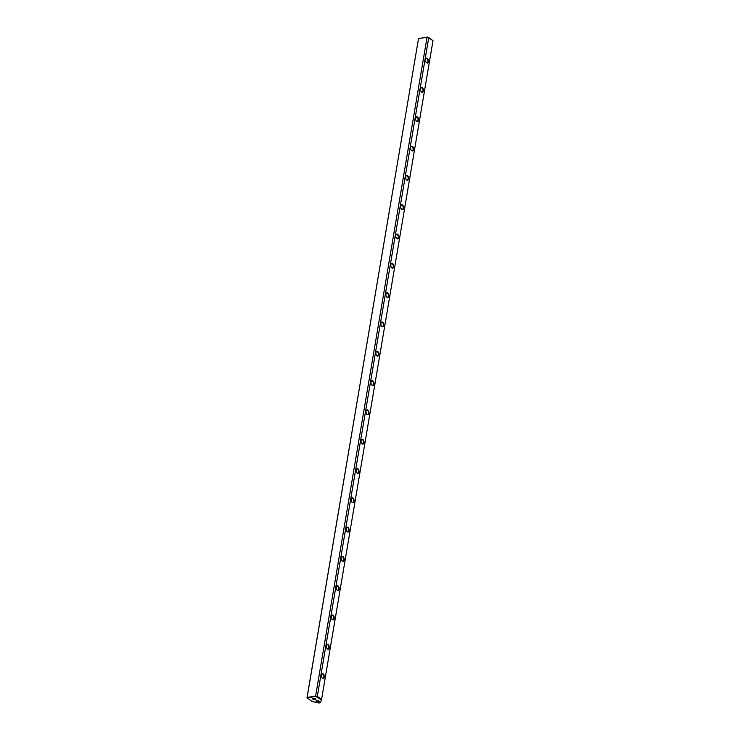 <?xml version="1.0" encoding="UTF-8"?>
<svg xmlns="http://www.w3.org/2000/svg" width="740" height="740" viewBox="0 0 740 740"><rect width="100%" height="100%" fill="white"/><g stroke="black" fill="none" stroke-linecap="round" stroke-linejoin="round"><path stroke-width="1.11" d="M307.23 697.968L312.178 701.576L318.996 703L320.309 702.778L321.419 700.04L316.072 696.488L307.007 697.7L418.516 38.573L307.1 697.478L315.619 696.053L427.054 37.222L418.535 38.647M318.838 701.122A1.637 0.675 9.6 0 1 319.014 701.279A1.637 0.675 9.6 0 1 317.414 702.01A1.637 0.675 9.6 0 1 316.147 700.798A1.637 0.675 9.6 0 1 318.838 701.122M315.536 698.717A1.637 0.675 9.6 0 1 315.712 698.875A1.637 0.675 9.6 0 1 314.111 699.605A1.637 0.675 9.6 0 1 312.844 698.384A1.637 0.675 9.6 0 1 315.536 698.717M367.105 414.529A2.451 1.425 -99.5 0 1 366.753 414.187A2.451 1.425 -99.5 0 1 366.189 410.811A2.451 1.425 -99.5 0 1 368.067 410.33A2.451 1.425 -99.5 0 1 368.862 413.54A2.451 1.425 -99.5 0 1 367.105 414.529M352.231 502.469A2.451 1.425 -99.5 0 1 351.879 502.127A2.451 1.425 -99.5 0 1 351.315 498.751A2.451 1.425 -99.5 0 1 353.193 498.26A2.451 1.425 -99.5 0 1 353.988 501.47A2.451 1.425 -99.5 0 1 352.231 502.469M391.895 267.982A2.451 1.425 -99.5 0 1 391.543 267.639A2.451 1.425 -99.5 0 1 390.979 264.263A2.451 1.425 -99.5 0 1 392.857 263.773A2.451 1.425 -99.5 0 1 393.643 266.983A2.451 1.425 -99.5 0 1 391.895 267.982M342.315 561.087A2.451 1.425 -99.5 0 1 341.963 560.744A2.451 1.425 -99.5 0 1 341.399 557.368A2.451 1.425 -99.5 0 1 343.277 556.878A2.451 1.425 -99.5 0 1 344.072 560.087A2.451 1.425 -99.5 0 1 342.315 561.087M372.063 385.226A2.451 1.425 -99.5 0 1 371.711 384.883A2.451 1.425 -99.5 0 1 371.147 381.507A2.451 1.425 -99.5 0 1 373.025 381.017A2.451 1.425 -99.5 0 1 373.82 384.226A2.451 1.425 -99.5 0 1 372.063 385.226M416.685 121.425A2.451 1.425 -99.5 0 1 416.324 121.083A2.451 1.425 -99.5 0 1 415.76 117.706A2.451 1.425 -99.5 0 1 417.647 117.216A2.451 1.425 -99.5 0 1 418.433 120.426A2.451 1.425 -99.5 0 1 416.685 121.425M327.441 649.017A2.451 1.425 -99.5 0 1 327.089 648.675A2.451 1.425 -99.5 0 1 326.525 645.298A2.451 1.425 -99.5 0 1 328.403 644.808A2.451 1.425 -99.5 0 1 329.198 648.027A2.451 1.425 -99.5 0 1 327.441 649.017M381.979 326.599A2.451 1.425 -99.5 0 1 381.627 326.257A2.451 1.425 -99.5 0 1 381.063 322.881A2.451 1.425 -99.5 0 1 382.941 322.39A2.451 1.425 -99.5 0 1 383.736 325.609A2.451 1.425 -99.5 0 1 381.979 326.599M322.492 678.33A2.451 1.425 -99.5 0 1 322.131 677.988A2.451 1.425 -99.5 0 1 321.567 674.612A2.451 1.425 -99.5 0 1 323.454 674.121A2.451 1.425 -99.5 0 1 324.24 677.331A2.451 1.425 -99.5 0 1 322.492 678.33M357.189 473.156A2.451 1.425 -99.5 0 1 356.837 472.814A2.451 1.425 -99.5 0 1 356.273 469.438A2.451 1.425 -99.5 0 1 358.151 468.947A2.451 1.425 -99.5 0 1 358.946 472.157A2.451 1.425 -99.5 0 1 357.189 473.156M332.399 619.704A2.451 1.425 -99.5 0 1 332.047 619.362A2.451 1.425 -99.5 0 1 331.483 615.985A2.451 1.425 -99.5 0 1 333.361 615.504A2.451 1.425 -99.5 0 1 334.156 618.714A2.451 1.425 -99.5 0 1 332.399 619.704M337.357 590.4A2.451 1.425 -99.5 0 1 337.005 590.058A2.451 1.425 -99.5 0 1 336.441 586.681A2.451 1.425 -99.5 0 1 338.319 586.191A2.451 1.425 -99.5 0 1 339.114 589.401A2.451 1.425 -99.5 0 1 337.357 590.4M421.643 92.112A2.451 1.425 -99.5 0 1 421.282 91.769A2.451 1.425 -99.5 0 1 420.718 88.393A2.451 1.425 -99.5 0 1 422.605 87.912A2.451 1.425 -99.5 0 1 423.391 91.122A2.451 1.425 -99.5 0 1 421.643 92.112M347.273 531.773A2.451 1.425 -99.5 0 1 346.921 531.431A2.451 1.425 -99.5 0 1 346.357 528.055A2.451 1.425 -99.5 0 1 348.235 527.565A2.451 1.425 -99.5 0 1 349.03 530.784A2.451 1.425 -99.5 0 1 347.273 531.773M426.592 62.808A2.451 1.425 -99.5 0 1 426.24 62.465A2.451 1.425 -99.5 0 1 425.676 59.089A2.451 1.425 -99.5 0 1 427.554 58.599A2.451 1.425 -99.5 0 1 428.349 61.808A2.451 1.425 -99.5 0 1 426.592 62.808M377.021 355.912A2.451 1.425 -99.5 0 1 376.669 355.57A2.451 1.425 -99.5 0 1 376.105 352.194A2.451 1.425 -99.5 0 1 377.983 351.704A2.451 1.425 -99.5 0 1 378.778 354.913A2.451 1.425 -99.5 0 1 377.021 355.912M401.811 209.355A2.451 1.425 -99.5 0 1 401.45 209.013A2.451 1.425 -99.5 0 1 400.895 205.637A2.451 1.425 -99.5 0 1 402.773 205.156A2.451 1.425 -99.5 0 1 403.559 208.365A2.451 1.425 -99.5 0 1 401.811 209.355M362.147 443.843A2.451 1.425 -99.5 0 1 361.795 443.5A2.451 1.425 -99.5 0 1 361.231 440.124A2.451 1.425 -99.5 0 1 363.109 439.634A2.451 1.425 -99.5 0 1 363.904 442.844A2.451 1.425 -99.5 0 1 362.147 443.843M406.769 180.051A2.451 1.425 -99.5 0 1 406.408 179.709A2.451 1.425 -99.5 0 1 405.853 176.333A2.451 1.425 -99.5 0 1 407.731 175.843A2.451 1.425 -99.5 0 1 408.517 179.052A2.451 1.425 -99.5 0 1 406.769 180.051M396.853 238.668A2.451 1.425 -99.5 0 1 396.501 238.326A2.451 1.425 -99.5 0 1 395.937 234.95A2.451 1.425 -99.5 0 1 397.815 234.46A2.451 1.425 -99.5 0 1 398.601 237.669A2.451 1.425 -99.5 0 1 396.853 238.668M411.727 150.738A2.451 1.425 -99.5 0 1 411.366 150.396A2.451 1.425 -99.5 0 1 410.811 147.019A2.451 1.425 -99.5 0 1 412.689 146.529A2.451 1.425 -99.5 0 1 413.475 149.739A2.451 1.425 -99.5 0 1 411.727 150.738M386.937 297.286A2.451 1.425 -99.5 0 1 386.585 296.943A2.451 1.425 -99.5 0 1 386.021 293.577A2.451 1.425 -99.5 0 1 387.899 293.086A2.451 1.425 -99.5 0 1 388.685 296.296A2.451 1.425 -99.5 0 1 386.937 297.286M418.516 38.573L427.618 37L432.993 40.672L428.747 37.574L317.312 696.405L321.558 699.504L321.419 700.04M432.993 40.672L321.558 699.504M316.748 696.636L317.312 696.405M427.618 37L427.054 37.222M315.323 698.579L313.316 698.236M318.625 700.993L316.618 700.651M322.057 677.886A2.146 1.249 80.5 0 0 322.289 678.099A2.146 1.249 80.5 0 0 322.964 678.284A2.146 1.249 80.5 0 0 323.843 675.962A2.146 1.249 80.5 0 0 322.261 674.057A2.146 1.249 80.5 0 0 321.53 674.732M327.015 648.573A2.146 1.249 80.5 0 0 327.246 648.786A2.146 1.249 80.5 0 0 327.922 648.98A2.146 1.249 80.5 0 0 328.8 646.658A2.146 1.249 80.5 0 0 327.219 644.744A2.146 1.249 80.5 0 0 326.488 645.419M331.973 619.26A2.146 1.249 80.5 0 0 332.204 619.473A2.146 1.249 80.5 0 0 332.88 619.667A2.146 1.249 80.5 0 0 333.759 617.345A2.146 1.249 80.5 0 0 332.177 615.44A2.146 1.249 80.5 0 0 331.446 616.115M336.931 589.956A2.146 1.249 80.5 0 0 337.163 590.159A2.146 1.249 80.5 0 0 337.838 590.354A2.146 1.249 80.5 0 0 338.716 588.032A2.146 1.249 80.5 0 0 337.135 586.126A2.146 1.249 80.5 0 0 336.404 586.802M341.889 560.643A2.146 1.249 80.5 0 0 342.121 560.855A2.146 1.249 80.5 0 0 342.796 561.04A2.146 1.249 80.5 0 0 343.675 558.728A2.146 1.249 80.5 0 0 342.093 556.813A2.146 1.249 80.5 0 0 341.362 557.488M346.847 531.329A2.146 1.249 80.5 0 0 347.079 531.542A2.146 1.249 80.5 0 0 347.754 531.736A2.146 1.249 80.5 0 0 348.632 529.415A2.146 1.249 80.5 0 0 347.051 527.5A2.146 1.249 80.5 0 0 346.32 528.184M351.796 502.016A2.146 1.249 80.5 0 0 352.036 502.229A2.146 1.249 80.5 0 0 352.712 502.423A2.146 1.249 80.5 0 0 353.591 500.101A2.146 1.249 80.5 0 0 352.009 498.196A2.146 1.249 80.5 0 0 351.278 498.871M356.754 472.712A2.146 1.249 80.5 0 0 356.995 472.925A2.146 1.249 80.5 0 0 357.67 473.11A2.146 1.249 80.5 0 0 358.549 470.788A2.146 1.249 80.5 0 0 356.967 468.882A2.146 1.249 80.5 0 0 356.236 469.558M361.712 443.399A2.146 1.249 80.5 0 0 361.953 443.611A2.146 1.249 80.5 0 0 362.628 443.806A2.146 1.249 80.5 0 0 363.507 441.484A2.146 1.249 80.5 0 0 361.925 439.569A2.146 1.249 80.5 0 0 361.194 440.245M366.67 414.086A2.146 1.249 80.5 0 0 366.911 414.298A2.146 1.249 80.5 0 0 367.586 414.493A2.146 1.249 80.5 0 0 368.464 412.171A2.146 1.249 80.5 0 0 366.883 410.256A2.146 1.249 80.5 0 0 366.152 410.94M371.628 384.782A2.146 1.249 80.5 0 0 371.868 384.985A2.146 1.249 80.5 0 0 372.544 385.179A2.146 1.249 80.5 0 0 373.423 382.858A2.146 1.249 80.5 0 0 371.841 380.952A2.146 1.249 80.5 0 0 371.101 381.627M376.586 355.468A2.146 1.249 80.5 0 0 376.817 355.681A2.146 1.249 80.5 0 0 377.502 355.866A2.146 1.249 80.5 0 0 378.381 353.544A2.146 1.249 80.5 0 0 376.789 351.639A2.146 1.249 80.5 0 0 376.059 352.314M381.544 326.155A2.146 1.249 80.5 0 0 381.775 326.368A2.146 1.249 80.5 0 0 382.46 326.562A2.146 1.249 80.5 0 0 383.339 324.24A2.146 1.249 80.5 0 0 381.748 322.325A2.146 1.249 80.5 0 0 381.017 323.001M386.502 296.842A2.146 1.249 80.5 0 0 386.733 297.055A2.146 1.249 80.5 0 0 387.418 297.249A2.146 1.249 80.5 0 0 388.296 294.927A2.146 1.249 80.5 0 0 386.706 293.022A2.146 1.249 80.5 0 0 385.975 293.697M391.46 267.538A2.146 1.249 80.5 0 0 391.691 267.741A2.146 1.249 80.5 0 0 392.376 267.936A2.146 1.249 80.5 0 0 393.255 265.614A2.146 1.249 80.5 0 0 391.664 263.708A2.146 1.249 80.5 0 0 390.933 264.384M396.418 238.225A2.146 1.249 80.5 0 0 396.649 238.437A2.146 1.249 80.5 0 0 397.334 238.622A2.146 1.249 80.5 0 0 398.213 236.31A2.146 1.249 80.5 0 0 396.621 234.395A2.146 1.249 80.5 0 0 395.891 235.07M401.376 208.911A2.146 1.249 80.5 0 0 401.607 209.124A2.146 1.249 80.5 0 0 402.292 209.318A2.146 1.249 80.5 0 0 403.161 206.996A2.146 1.249 80.5 0 0 401.579 205.082A2.146 1.249 80.5 0 0 400.849 205.766M406.334 179.598A2.146 1.249 80.5 0 0 406.565 179.811A2.146 1.249 80.5 0 0 407.24 180.005A2.146 1.249 80.5 0 0 408.119 177.683A2.146 1.249 80.5 0 0 406.538 175.778A2.146 1.249 80.5 0 0 405.807 176.453M411.292 150.294A2.146 1.249 80.5 0 0 411.523 150.507A2.146 1.249 80.5 0 0 412.199 150.692A2.146 1.249 80.5 0 0 413.077 148.37A2.146 1.249 80.5 0 0 411.496 146.465A2.146 1.249 80.5 0 0 410.765 147.14M416.25 120.981A2.146 1.249 80.5 0 0 416.481 121.194A2.146 1.249 80.5 0 0 417.157 121.388A2.146 1.249 80.5 0 0 418.035 119.066A2.146 1.249 80.5 0 0 416.454 117.151A2.146 1.249 80.5 0 0 415.723 117.826M421.208 91.668A2.146 1.249 80.5 0 0 421.439 91.88A2.146 1.249 80.5 0 0 422.115 92.075A2.146 1.249 80.5 0 0 422.993 89.753A2.146 1.249 80.5 0 0 421.411 87.847A2.146 1.249 80.5 0 0 420.681 88.523M426.166 62.364A2.146 1.249 80.5 0 0 426.397 62.567A2.146 1.249 80.5 0 0 427.072 62.761A2.146 1.249 80.5 0 0 427.951 60.44A2.146 1.249 80.5 0 0 426.37 58.534A2.146 1.249 80.5 0 0 425.639 59.209"/></g></svg>
